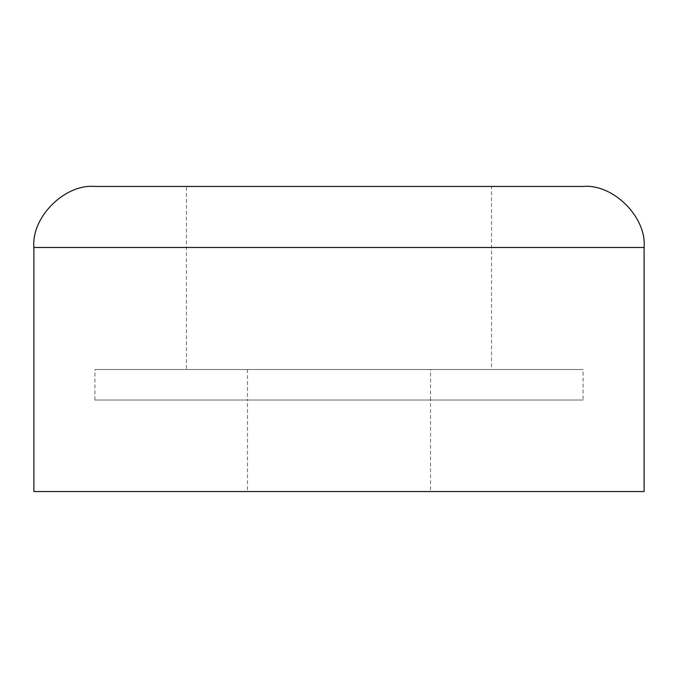 <?xml version="1.0" encoding="UTF-8"?>
<svg xmlns="http://www.w3.org/2000/svg" width="678" height="678" viewBox="0 0 678 678"><rect width="100%" height="100%" fill="white"/><g stroke="black" fill="none" stroke-linecap="round" stroke-linejoin="round"><path stroke-width="0.51" stroke-dasharray="3.39 2.54" d="M33.9 491.55L644.1 491.55M430.53 491.55L247.47 491.55L430.53 491.55L430.53 400.02L247.47 400.02L430.53 400.02L247.47 400.02L430.53 400.02L247.47 400.02L247.47 369.51L430.53 369.51L430.53 400.02L247.47 400.02L247.47 491.55M186.45 369.51L491.55 369.51L186.45 369.51L186.45 186.45L491.55 186.45L491.55 369.51M583.08 369.51L94.92 369.51L583.08 369.51L583.08 400.02L94.92 400.02L94.92 369.51L583.08 369.51L94.92 369.51M491.55 186.45L186.45 186.45M94.92 186.45L583.08 186.45M94.92 400.02L583.08 400.02M430.53 369.51L247.47 369.51M644.1 247.47L33.9 247.47"/><path stroke-width="1.02" d="M33.9 247.47L33.9 491.55L644.1 491.55L644.1 247.47C646.829 217.282 613.268 183.721 583.08 186.45L94.92 186.45C64.732 183.721 31.171 217.282 33.9 247.47L644.1 247.47"/></g></svg>
